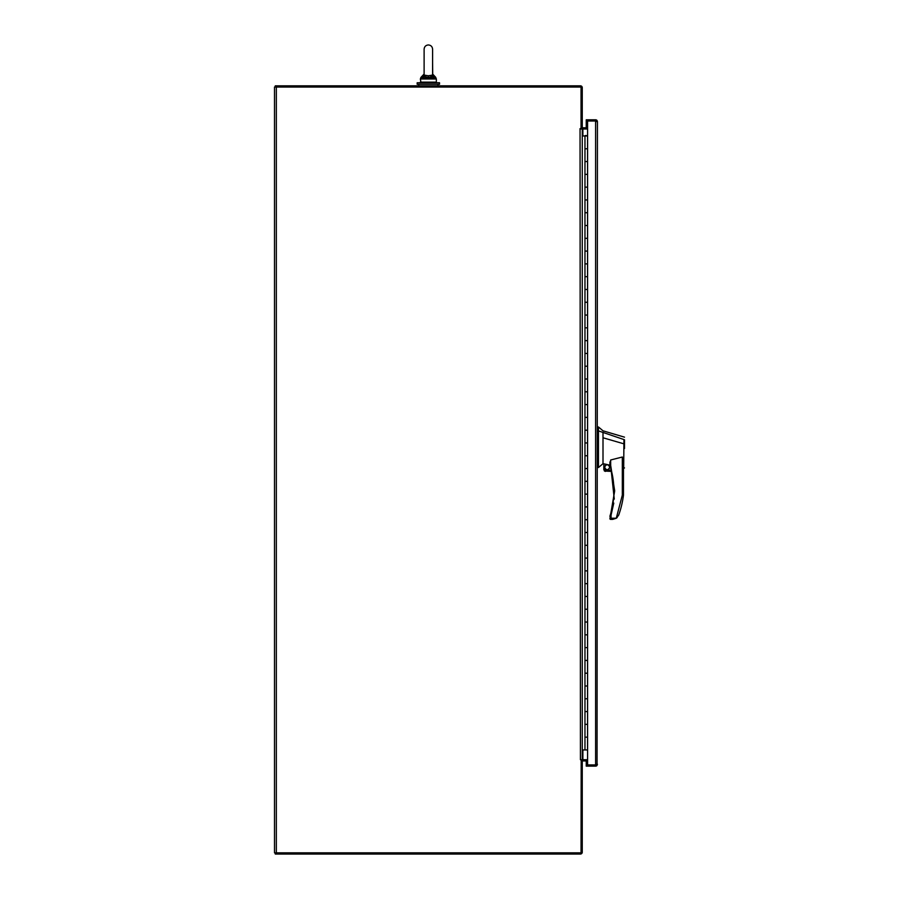 <?xml version="1.0" encoding="UTF-8"?>
<svg xmlns="http://www.w3.org/2000/svg" width="899" height="899" viewBox="0 0 899 899"><rect width="100%" height="100%" fill="white"/><g stroke="black" fill="none" stroke-linecap="round" stroke-linejoin="round"><path stroke-width="1.35" d="M275.274 852.836L275.274 854.05L580.428 854.05A1.832 1.832 0 0 0 582.26 852.218L582.26 760.105L581.192 759.722L581.046 852.836L274.51 852.836L274.51 87.046L581.046 87.046L581.046 128.613L580.046 128.613L580.428 759.722L582.26 759.722L582.26 128.995L580.428 128.995M582.26 761.543A0.618 0.618 0 0 1 582.867 760.936L587.586 760.936M581.754 760.105A1.832 1.832 0 0 1 582.867 759.722L587.586 759.722M275.274 87.046L275.274 85.832L580.428 85.832A1.832 1.832 0 0 1 582.26 87.664L582.26 128.613L581.046 128.613M587.586 128.995L582.867 128.995A1.832 1.832 0 0 1 581.754 128.613M587.586 127.782L582.867 127.782A0.618 0.618 0 0 1 582.26 127.175M417.17 82.764L439.544 82.764L439.544 84.236L417.17 84.236L417.17 82.764M586.227 135.873L586.867 135.873L586.227 135.535M585.912 135.535L585.271 135.535L585.912 135.873M582.26 749.946L587.586 749.946M586.069 737.158L587.564 737.158L586.069 737.158M587.564 135.985L587.564 148.773L586.069 148.773L587.564 148.773L587.564 161.562L584.968 161.562L584.968 148.773L586.069 148.773L584.968 148.773L584.968 135.985L587.586 135.985M587.564 749.946L587.564 711.57L586.069 711.57L587.564 711.57L587.564 685.993L586.069 685.993L587.564 685.993L587.564 660.405L586.069 660.405L587.564 660.405L587.564 634.829L586.069 634.829L587.564 634.829L587.564 609.241L586.069 609.241L587.564 609.241L587.564 583.665L586.069 583.665L587.564 583.665L587.564 558.077L586.069 558.077L587.564 558.077L587.564 532.5L586.069 532.5L587.564 532.5L587.564 506.924L586.069 506.924L587.564 506.924L587.564 481.336L586.069 481.336L587.564 481.336L587.564 455.759L586.069 455.759L587.564 455.759L587.564 430.172L586.069 430.172L587.564 430.172L587.564 404.595L586.069 404.595L587.564 404.595L587.564 379.007L586.069 379.007L587.564 379.007L587.564 353.431L586.069 353.431L587.564 353.431L587.564 327.843L586.069 327.843L587.564 327.843L587.564 302.266L586.069 302.266L587.564 302.266L587.564 276.678L586.069 276.678L587.564 276.678L587.564 251.102L586.069 251.102L587.564 251.102L587.564 225.514L586.069 225.514L587.564 225.514L587.564 199.938L586.069 199.938L587.564 199.938L587.564 187.149L584.968 187.149L584.968 174.361L586.069 174.361L584.968 174.361L584.968 161.562L587.564 161.562L587.564 174.361L586.069 174.361L587.564 174.361L587.564 187.149L584.968 187.149L584.968 199.938L586.069 199.938L584.968 199.938L584.968 212.726L586.069 212.726L584.968 212.726L584.968 225.514L586.069 225.514L584.968 225.514L584.968 238.314L586.069 238.314L584.968 238.314L584.968 251.102L586.069 251.102L584.968 251.102L584.968 263.89L586.069 263.89L584.968 263.89L584.968 276.678L586.069 276.678L584.968 276.678L584.968 289.478L586.069 289.478L584.968 289.478L584.968 302.266L586.069 302.266L584.968 302.266L584.968 315.055L586.069 315.055L584.968 315.055L584.968 327.843L586.069 327.843L584.968 327.843L584.968 340.642L586.069 340.642L584.968 340.642L584.968 353.431L586.069 353.431L584.968 353.431L584.968 366.219L586.069 366.219L584.968 366.219L584.968 379.007L586.069 379.007L584.968 379.007L584.968 391.795L586.069 391.795L584.968 391.795L584.968 404.595L586.069 404.595L584.968 404.595L584.968 417.383L586.069 417.383L584.968 417.383L584.968 430.172L586.069 430.172L584.968 430.172L584.968 442.96L586.069 442.96L584.968 442.96L584.968 455.759L586.069 455.759L584.968 455.759L584.968 468.548L586.069 468.548L584.968 468.548L584.968 481.336L586.069 481.336L584.968 481.336L584.968 494.124L586.069 494.124L584.968 494.124L584.968 506.924L586.069 506.924L584.968 506.924L584.968 519.712L586.069 519.712L584.968 519.712L584.968 532.5L586.069 532.5L584.968 532.5L584.968 545.288L586.069 545.288L584.968 545.288L584.968 558.077L586.069 558.077L584.968 558.077L584.968 570.876L586.069 570.876L584.968 570.876L584.968 583.665L586.069 583.665L584.968 583.665L584.968 596.453L586.069 596.453L584.968 596.453L584.968 609.241L586.069 609.241L584.968 609.241L584.968 622.041L586.069 622.041L584.968 622.041L584.968 634.829L586.069 634.829L584.968 634.829L584.968 647.617L586.069 647.617L584.968 647.617L584.968 660.405L586.069 660.405L584.968 660.405L584.968 673.205L586.069 673.205L584.968 673.205L584.968 685.993L586.069 685.993L584.968 685.993L584.968 698.781L586.069 698.781L584.968 698.781L584.968 711.57L586.069 711.57L584.968 711.57L584.968 724.358L586.069 724.358L584.968 724.358L584.968 749.946M587.564 212.726L586.069 212.726L587.564 212.726M587.564 238.314L586.069 238.314L587.564 238.314M587.564 263.89L586.069 263.89L587.564 263.89M587.564 289.478L586.069 289.478L587.564 289.478M587.564 315.055L586.069 315.055L587.564 315.055M587.564 340.642L586.069 340.642L587.564 340.642M587.564 366.219L586.069 366.219L587.564 366.219M587.564 391.795L586.069 391.795L587.564 391.795M587.564 417.383L586.069 417.383L587.564 417.383M587.564 442.96L586.069 442.96L587.564 442.96M587.564 468.548L586.069 468.548L587.564 468.548M587.564 494.124L586.069 494.124L587.564 494.124M587.564 519.712L586.069 519.712L587.564 519.712M587.564 545.288L586.069 545.288L587.564 545.288M587.564 570.876L586.069 570.876L587.564 570.876M587.564 596.453L586.069 596.453L587.564 596.453M587.564 622.041L586.069 622.041L587.564 622.041M587.564 647.617L586.069 647.617L587.564 647.617M587.564 673.205L586.069 673.205L587.564 673.205M587.564 698.781L586.069 698.781L587.564 698.781M587.564 724.358L586.069 724.358L587.564 724.358M584.968 135.985L582.26 135.985M596.228 764.307L595.61 764.925L586.249 764.925L586.249 760.936M586.249 127.782L586.249 119.792L595.61 119.792A1.832 1.832 0 0 1 597.06 120.511L597.442 121.612A1.832 1.832 0 0 1 597.442 121.623L597.06 121.005L595.61 121.005L596.228 121.612M597.442 121.623L597.06 765.42A1.832 1.832 0 0 1 595.61 766.139L586.249 766.139L586.249 764.925L597.06 764.925L597.442 764.307M597.06 120.511L586.249 121.005L587.586 121.005L587.586 764.925M597.06 765.42L595.61 764.925L595.61 121.005L587.586 121.005M614.275 499.114L610.679 465.424L609.949 465.66A82.079 82.079 0 0 1 610.331 514.902L611.062 515.127L613.781 503.08M610.679 465.424L614.691 490.888L609.915 518.622L611.062 518.24L610.679 519.386L612.657 519.386L616.287 518.262L618.681 515.149A94.642 94.642 0 0 0 623.468 495.192L623.468 461.007L622.322 457.018L610.679 459.985L610.679 465.424L609.915 465.424L610.679 459.985M624.49 437.161L603.004 430.812L598.464 426.98L598.464 467.525L603.004 463.682L603.004 462.243M598.464 426.98L597.442 426.98L597.442 430.149L598.464 430.149M604.589 467.222C606.319 470.559 608.039 470.559 609.769 467.222C608.039 463.873 606.319 463.873 604.589 467.222M604.78 467.222A2.394 2.394 0 0 0 607.173 469.615A2.394 2.394 0 0 0 609.578 467.222A2.394 2.394 0 0 0 607.173 464.817A2.394 2.394 0 0 0 604.78 467.222M624.49 448.511L624.49 444.005L603.004 437.768L603.004 463.682L603.836 463.884L603.836 469.829L611.275 470.211L609.949 465.66A0.764 0.764 0 0 1 609.915 465.424L609.915 461.929M624.49 443.949L624.49 439.971M624.49 467.896L623.468 468.626M623.726 466.772C623.501 469.244 623.49 469.256 623.692 466.795L623.951 439.566L598.464 430.902M604.218 469.829L603.836 463.862M604.218 463.906L609.915 465.154M603.004 437.768L603.004 432.25M610.331 514.902L609.949 516.105A0.764 0.764 16.5 0 0 609.915 516.341L611.062 515.127L611.062 518.24L616.276 518.24L622.322 495.113L623.468 495.192M624.49 439.768L623.917 440.634M598.464 461.996L597.442 461.996L597.442 467.525L598.464 467.525M616.276 518.24L612.657 519.386M611.489 471.042L604.398 471.042L611.578 471.424M605.432 471.424L603.836 469.829L611.275 470.211M611.062 518.24L609.915 518.622A0.764 0.764 0 0 0 610.679 519.386M617.175 517.521L616.287 518.262M624.49 446.443L624.49 444.005M580.428 759.722L581.046 760.105M582.867 135.985L582.867 128.995L582.26 128.995M582.26 759.722L582.867 759.722L582.867 749.946M431.453 75.73L430.857 75.786M424.204 75.1L428.34 75.786M432.599 74.707L432.599 62.436L432.745 76.348L428.317 77.483M424.126 74.808L423.968 76.348L428.362 77.483L428.362 75.786L432.52 75.067M433.509 75.887L433.981 78.056L432.745 76.348M423.204 75.887L424.114 74.168L423.036 77.247L424.114 74.168L423.036 77.247L423.968 76.348M433.981 78.056L434.195 79L433.981 78.056L428.362 77.483L428.362 79L422.519 79L422.732 78.056L428.362 77.483M422.732 78.056L423.036 77.247L421.058 77.247L420.361 79L421.002 82.764L420.361 82.124L436.352 82.124L436.352 79L428.362 79M613.916 490.888L614.691 490.888M597.442 429.037L598.464 429.037M622.322 495.113L622.322 457.018M276.341 852.836L276.341 87.046M420.844 77.505L424.114 73.999L420.361 79L422.519 79M435.655 77.247L436.352 79L432.599 73.999L435.655 77.247L433.678 77.247M418.765 85.832L418.765 84.236M437.948 85.832L437.948 84.236M432.599 49.187L432.599 49.187C432.34 46.613 430.936 45.197 428.362 44.95C425.789 45.197 424.373 46.613 424.114 49.187L424.114 49.187C424.373 46.613 425.789 45.197 428.362 44.95C430.936 45.197 432.34 46.613 432.599 49.187L432.599 62.436L432.599 49.187M436.352 82.124L435.712 82.764L436.352 82.124M424.114 49.187L424.114 74.707"/></g></svg>
